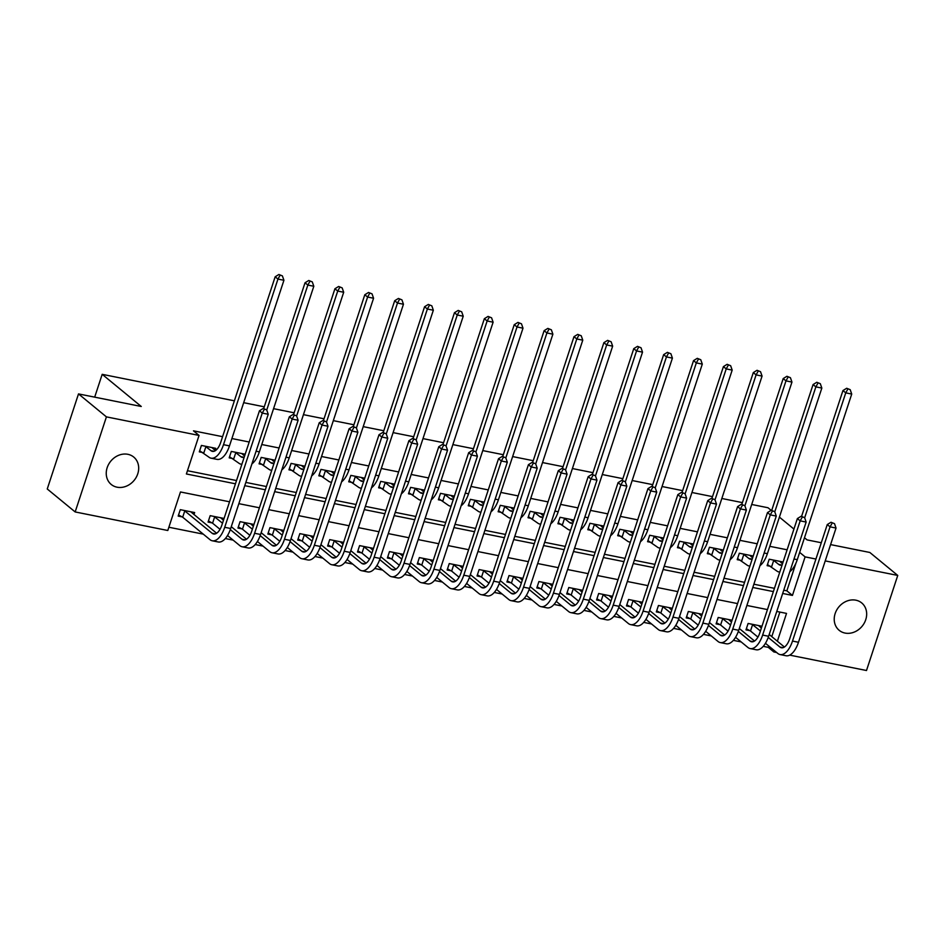 <?xml version="1.0" encoding="UTF-8"?>
<svg xmlns="http://www.w3.org/2000/svg" width="945" height="945" viewBox="0 0 945 945"><rect width="100%" height="100%" fill="white"/><g stroke="black" fill="none" stroke-linecap="round" stroke-linejoin="round"><path stroke-width="1.42" d="M127.87 454.309A17.731 15.12 -50.6 0 1 133.729 457.061A17.731 15.12 -50.6 0 1 136.269 477.237A17.731 15.12 -50.6 0 1 117.062 487.195A17.731 15.12 -50.6 0 1 111.203 484.442A17.731 15.12 -50.6 0 1 108.663 464.267A17.731 15.12 -50.6 0 1 127.87 454.309M855.851 600.181A17.731 15.12 -50.6 0 1 861.71 602.934A17.731 15.12 -50.6 0 1 864.25 623.109A17.731 15.12 -50.6 0 1 845.043 633.067A17.731 15.12 -50.6 0 1 839.172 630.315A17.731 15.12 -50.6 0 1 836.644 610.139A17.731 15.12 -50.6 0 1 855.851 600.181M830.596 544.603L869.837 552.471L897.75 575.434L866.494 670.513L789.713 655.121M776.648 652.499L773.849 651.944L774.298 650.573M763.229 646.345L768.273 647.349L773.849 651.944M168.871 527.239L203.269 534.138M225.312 538.555L233.155 540.127M255.197 544.544L263.041 546.115M285.083 550.533L292.915 552.104M314.968 556.522L322.8 558.093M344.854 562.511L352.686 564.082M374.74 568.5L382.571 570.071M404.614 574.489L412.457 576.048M434.499 580.466L442.343 582.037M464.385 586.455L472.228 588.026M494.27 592.444L502.114 594.015M524.156 598.433L531.988 600.004M554.042 604.422L561.873 605.993M583.927 610.411L591.759 611.982M613.813 616.4L621.645 617.971M643.687 622.389L651.53 623.96M673.572 628.378L681.416 629.949M703.458 634.367L711.301 635.938M733.344 640.356L741.187 641.927M229.54 501.795L180.471 491.967L167.797 530.499L75.163 511.942L106.419 416.875L199.052 435.432L186.389 473.977L235.459 483.805M106.419 416.875L78.506 393.911L47.25 488.978L75.163 511.942M768.273 647.349L768.722 645.978M771.793 636.623L779.873 612.065M761.989 626.24L748.097 623.452L745.983 629.878L749.881 630.658M732.103 620.251L718.212 617.463L716.097 623.889L719.995 624.669M702.218 614.262L688.326 611.474L686.212 617.9L690.122 618.68M672.332 608.273L658.441 605.485L656.326 611.911L660.236 612.691M642.446 602.284L628.555 599.496L626.452 605.922L630.35 606.702M612.561 596.295L598.669 593.507L596.567 599.933L600.465 600.713M582.675 590.306L568.795 587.518L566.681 593.944L570.579 594.724M552.79 584.317L538.91 581.541L536.795 587.955L540.694 588.747M522.904 578.328L509.024 575.552L506.91 581.966L510.808 582.758M493.03 572.339L479.139 569.563L477.024 575.977L480.922 576.769M463.144 566.35L449.253 563.574L447.139 570L451.037 570.78M433.259 560.361L419.367 557.585L417.253 564.011L421.163 564.791M403.373 554.372L389.482 551.596L387.379 558.022L391.277 558.802M373.488 548.395L359.596 545.608L357.493 552.034L361.392 552.813M343.602 542.406L329.722 539.619L327.608 546.045L331.506 546.824M313.716 536.417L299.837 533.63L297.722 540.056L301.62 540.835M283.831 530.428L269.951 527.641L267.837 534.067L271.735 534.846M253.957 524.44L240.065 521.652L237.951 528.078L241.849 528.857M224.071 518.451L210.18 515.663L208.065 522.089L211.963 522.868M193.961 514.6L194.646 512.556L180.294 509.674L178.18 516.1L182.09 516.88M787.114 549.789L769.809 546.328M757.228 543.8L739.923 540.339M727.343 537.811L710.038 534.35M697.469 531.834L680.152 528.361M667.583 525.845L650.266 522.372M637.698 519.856L620.381 516.383M607.812 513.867L590.495 510.394M577.927 507.878L560.621 504.406M548.041 501.889L530.736 498.417M518.155 495.901L500.85 492.428M488.27 489.912L470.964 486.439M458.384 483.923L441.079 480.45M428.51 477.934L411.193 474.473M398.625 471.945L381.308 468.484M368.739 465.956L351.422 462.495M338.853 459.967L321.548 456.506M308.968 453.978L291.662 450.517M279.082 447.989L261.777 444.528M249.196 442.012L231.891 438.539M222.583 436.673L193.477 430.837L199.052 435.432M187.453 470.716L236.534 480.544M245.83 482.411L266.407 486.533M275.716 488.4L296.293 492.522M305.601 494.389L326.179 498.511M335.487 500.377L356.064 504.5M365.372 506.366L385.95 510.489M395.258 512.355L415.835 516.478M425.132 518.344L445.721 522.467M455.017 524.333L475.607 528.456M484.903 530.322L505.481 534.445M514.789 536.311L535.366 540.434M544.674 542.3L565.252 546.423M574.56 548.277L595.137 552.412M604.446 554.266L625.023 558.4M634.331 560.255L654.909 564.378M664.205 566.244L684.794 570.367M694.091 572.233L714.68 576.356M723.976 578.222L744.566 582.344M753.862 584.211L774.439 588.333M783.748 590.2L786.854 590.826L795.997 563.019M783.098 562.003L769.218 559.216L767.104 565.642L771.002 566.421M753.224 556.014L739.333 553.227L737.218 559.653L741.116 560.432M723.338 550.025L709.447 547.238L707.332 553.664L711.231 554.443M693.453 544.036L679.561 541.249L677.447 547.675L681.357 548.454M663.567 538.048L649.676 535.26L647.573 541.686L651.471 542.465M633.682 532.059L619.79 529.271L617.687 535.697L621.586 536.476M603.796 526.07L589.916 523.282L587.802 529.708L591.7 530.488M573.91 520.081L560.031 517.293L557.916 523.719L561.814 524.499M544.025 514.092L530.145 511.316L528.031 517.73L531.929 518.521M514.151 508.103L500.259 505.327L498.145 511.741L502.043 512.533M484.265 502.114L470.374 499.338L468.259 505.752L472.157 506.544M454.38 496.125L440.488 493.349L438.374 499.775L442.284 500.555M424.494 490.136L410.603 487.36L408.488 493.786L412.398 494.566M394.608 484.147L380.717 481.371L378.614 487.797L382.512 488.577M364.723 478.17L350.843 475.382L348.729 481.808L352.627 482.588M334.837 472.181L320.957 469.393L318.843 475.819L322.741 476.599M304.952 466.192L291.072 463.404L288.957 469.83L292.855 470.61M275.066 460.203L261.186 457.415L259.072 463.841L262.97 464.621M245.192 454.214L231.301 451.426L229.186 457.853L233.084 458.632M215.082 450.363L215.755 448.32L201.415 445.438L199.3 451.864L203.199 452.643M78.506 393.911L141.266 406.48L102.19 374.326L94.689 397.148M102.19 374.326L234.372 400.822M243.68 402.676L264.257 406.811M273.566 408.665L294.143 412.8M303.451 414.654L324.029 418.777M333.337 420.643L353.914 424.766M363.211 426.632L383.8 430.755M393.096 432.621L413.686 436.744M422.982 438.61L443.559 442.732M452.868 444.599L473.445 448.721M482.753 450.588L503.331 454.71M512.639 456.577L533.216 460.699M542.524 462.566L563.102 466.688M572.41 468.555L592.987 472.677M602.296 474.544L622.873 478.666M632.17 480.532L652.759 484.655M662.055 486.521L682.644 490.644M691.941 492.499L712.518 496.633M721.826 498.487L742.404 502.622M751.712 504.476L768.013 507.748L771.155 510.335M799.659 552.388L805.105 556.877L815.925 559.038M825.233 560.905L897.75 575.434M804.478 537.752L807.089 539.902L821.288 542.737M793.93 529.07L779.412 517.128M782.673 593.46L792.442 595.421L805.105 556.877M244.755 485.671L265.344 489.793M274.641 491.66L295.23 495.782M304.526 497.649L325.104 501.771M334.412 503.638L354.989 507.76M364.297 509.627L384.875 513.749M394.183 515.616L414.76 519.738M424.069 521.605L444.646 525.727M453.954 527.593L474.532 531.716M483.828 533.582L504.417 537.705M513.714 539.571L534.303 543.694M543.599 545.548L564.189 549.683M573.485 551.537L594.062 555.672M603.371 557.526L623.948 561.649M633.256 563.515L653.834 567.638M663.142 569.504L683.719 573.627M693.028 575.493L713.605 579.616M722.913 581.482L743.491 585.605M752.787 587.471L773.376 591.594M777.381 641.218L786.524 613.399L776.766 611.45M767.458 609.584L746.881 605.461M737.572 603.595L716.995 599.473M707.687 597.606L687.109 593.484M677.801 591.617L657.224 587.495M647.927 585.628L627.338 581.506M618.042 579.639L597.453 575.517M588.156 573.65L567.567 569.528M558.271 567.661L537.693 563.539M528.385 561.673L507.808 557.55M498.499 555.684L477.922 551.561M468.614 549.695L448.036 545.572M438.728 543.718L418.151 539.583M408.842 537.729L388.265 533.594M378.969 531.74L358.379 527.617M349.083 525.751L328.494 521.628M319.197 519.762L298.62 515.639M289.312 513.773L268.734 509.65M259.426 507.784L238.849 503.661M786.854 590.826L792.442 595.421M773.116 559.995L778.704 564.413A13.856 6.58 -78.7 0 0 780.204 565.157A13.856 6.58 -78.7 0 0 782.129 564.968M779.66 561.306L782.507 563.822M779.802 572.032A20.778 9.863 101.3 0 1 778.845 571.938A20.778 9.863 101.3 0 1 776.589 570.839L767.47 564.531M801.584 516.372L842.952 390.557L846.685 388.265L850.193 389.671L846.685 388.265M850.193 389.671L851.728 394.053L797.273 559.653A20.778 9.863 101.3 0 1 789.843 571.666M851.728 394.053L845.751 392.86L804.668 517.813M847.795 389.186L845.751 392.86L842.952 390.557M773.731 560.326L771.616 566.752M834.506 523.66L830.998 522.266L834.506 523.66L836.03 528.054L830.053 526.849L792.501 641.064A20.778 9.863 101.3 0 1 780.05 654.554A20.778 9.863 101.3 0 1 777.794 653.444L765.438 643.285M757.937 637.107L750.495 630.988L746.349 628.768M758.54 625.543L761.386 628.059M769.183 634.485L784.421 647.018M751.996 624.232L760.418 630.988M768.214 637.403L779.909 647.03A13.856 6.58 -78.7 0 0 781.409 647.762A13.856 6.58 -78.7 0 0 789.713 638.773L827.265 524.558L830.998 522.266M836.03 528.054L798.478 642.269A20.778 9.863 101.3 0 1 786.027 655.747L780.05 654.554M832.108 523.187L830.053 526.849L827.265 524.558M752.61 624.562L750.495 630.988M743.231 554.006L748.818 558.424A13.856 6.58 -78.7 0 0 750.318 559.168A13.856 6.58 -78.7 0 0 752.244 558.979M749.775 555.317L752.622 557.833M749.917 566.043A20.778 9.863 101.3 0 1 748.96 565.96A20.778 9.863 101.3 0 1 746.704 564.85L737.584 558.542M771.711 510.383L813.066 384.568L816.799 382.276L820.307 383.682L816.799 382.276M820.307 383.682L821.843 388.064L767.387 553.664A20.778 9.863 101.3 0 1 759.957 565.677M821.843 388.064L815.866 386.871L774.782 511.824M817.921 383.197L815.866 386.871L813.066 384.568M743.845 554.337L741.73 560.763M713.345 548.017L718.932 552.435A13.856 6.58 -78.7 0 0 720.433 553.179A13.856 6.58 -78.7 0 0 722.358 552.99M719.889 549.328L722.736 551.845M720.031 560.054A20.778 9.863 101.3 0 1 719.074 559.972A20.778 9.863 101.3 0 1 716.818 558.861L707.699 552.553M741.825 504.394L783.192 378.579L786.913 376.287L790.422 377.693L786.913 376.287M790.422 377.693L791.957 382.075L737.502 547.675A20.778 9.863 101.3 0 1 730.072 559.688M791.957 382.075L785.98 380.882L744.896 505.835M788.035 377.209L785.98 380.882L783.192 378.579M713.959 548.348L711.845 554.774M683.459 542.028L689.047 546.458A13.856 6.58 -78.7 0 0 690.547 547.19A13.856 6.58 -78.7 0 0 692.472 547.001M690.004 543.34L692.85 545.856M690.145 554.065A20.778 9.863 101.3 0 1 689.188 553.983A20.778 9.863 101.3 0 1 686.932 552.872L677.813 546.564M711.939 498.405L753.307 372.59L757.028 370.298L760.536 371.704L757.028 370.298M760.536 371.704L762.072 376.086L707.628 541.698A20.778 9.863 101.3 0 1 700.186 553.699M762.072 376.086L756.095 374.893L715.011 499.846M758.15 371.22L756.095 374.893L753.307 372.59M684.074 542.359L681.959 548.785M804.62 517.671L801.112 516.277L804.62 517.671L806.144 522.065L800.167 520.86L762.627 635.075A20.778 9.863 101.3 0 1 750.165 648.565A20.778 9.863 101.3 0 1 747.908 647.467L735.553 637.296M728.052 631.118L720.61 624.999L716.464 622.779M728.654 619.554L731.501 622.07M739.309 628.496L754.535 641.029M722.11 618.243L730.532 624.999M738.328 631.414L750.023 641.041A13.856 6.58 -78.7 0 0 751.523 641.773A13.856 6.58 -78.7 0 0 759.827 632.784L797.379 518.569L801.112 516.277M806.144 522.065L768.604 636.28A20.778 9.863 101.3 0 1 756.142 649.758L750.165 648.565M802.222 517.198L800.167 520.86L797.379 518.569M722.724 618.573L720.61 624.999M774.735 511.682L771.226 510.288L774.735 511.682L776.27 516.076L770.293 514.883L732.741 629.086A20.778 9.863 101.3 0 1 720.279 642.576A20.778 9.863 101.3 0 1 718.023 641.478L705.679 631.307M698.166 625.129L690.724 619.01L686.578 616.79M698.768 613.565L701.615 616.081M709.423 622.507L724.65 635.04M692.224 612.254L700.647 619.01M708.443 625.425L720.137 635.052A13.856 6.58 -78.7 0 0 721.637 635.784A13.856 6.58 -78.7 0 0 729.942 626.795L767.494 512.58L771.226 510.288M776.27 516.076L738.718 630.291A20.778 9.863 101.3 0 1 726.256 643.769L720.279 642.576M772.348 511.21L770.293 514.883L767.494 512.58M692.839 612.584L690.724 619.01M744.849 505.693L741.341 504.299L744.849 505.693L746.385 510.087L740.407 508.894L702.856 623.098A20.778 9.863 101.3 0 1 690.393 636.587A20.778 9.863 101.3 0 1 688.149 635.489L675.793 625.318M668.28 619.14L660.839 613.021L656.692 610.801M668.883 607.576L671.73 610.092M679.538 616.518L694.764 629.051M662.339 606.265L670.773 613.021M678.557 619.436L690.252 629.063A13.856 6.58 -78.7 0 0 691.764 629.795A13.856 6.58 -78.7 0 0 700.068 620.806L737.608 506.591L741.341 504.299M746.385 510.087L708.833 624.302A20.778 9.863 101.3 0 1 696.37 637.78L690.393 636.587M742.463 505.221L740.407 508.894L737.608 506.591M662.953 606.595L660.839 613.021M653.574 536.039L659.161 540.469A13.856 6.58 -78.7 0 0 660.673 541.202A13.856 6.58 -78.7 0 0 662.587 541.012M660.13 537.351L662.965 539.867M660.271 548.088A20.778 9.863 101.3 0 1 659.303 547.994A20.778 9.863 101.3 0 1 657.058 546.883L647.927 540.575M682.054 492.416L723.421 366.613L727.142 364.309L730.65 365.715L727.142 364.309M730.65 365.715L732.186 370.097L677.742 535.709A20.778 9.863 101.3 0 1 670.3 547.71M732.186 370.097L726.209 368.904L685.125 493.857M728.264 365.231L726.209 368.904L723.421 366.613M654.188 536.37L652.074 542.796M714.963 499.716L711.455 498.31L714.963 499.716L716.499 504.098L710.522 502.905L672.97 617.12A20.778 9.863 101.3 0 1 660.52 630.598A20.778 9.863 101.3 0 1 658.263 629.5L645.907 619.329M638.395 613.151L630.965 607.033L626.807 604.812M639.009 601.599L641.844 604.103M649.652 610.529L664.878 623.062M632.465 600.276L640.887 607.033M648.672 613.447L660.378 623.074A13.856 6.58 -78.7 0 0 661.878 623.806A13.856 6.58 -78.7 0 0 670.182 614.817L707.734 500.602L711.455 498.31M716.499 504.098L678.947 618.313A20.778 9.863 101.3 0 1 666.485 631.792L660.52 630.598M712.577 499.232L710.522 502.905L707.734 500.602M633.067 600.607L630.965 607.033M623.7 530.062L629.287 534.48A13.856 6.58 -78.7 0 0 630.787 535.213A13.856 6.58 -78.7 0 0 632.701 535.024M630.244 531.373L633.079 533.878M630.386 542.099A20.778 9.863 101.3 0 1 629.429 542.005A20.778 9.863 101.3 0 1 627.173 540.894L618.042 534.587M652.168 486.439L693.535 360.624L697.268 358.332L700.765 359.726L697.268 358.332M700.765 359.726L702.3 364.108L647.857 529.72A20.778 9.863 101.3 0 1 640.415 541.721M702.3 364.108L696.323 362.915L655.239 487.868M698.379 359.242L696.323 362.915L693.535 360.624M624.302 530.381L622.2 536.807M593.814 524.073L599.402 528.491A13.856 6.58 -78.7 0 0 600.902 529.224A13.856 6.58 -78.7 0 0 602.827 529.035M600.358 525.385L603.193 527.901M600.5 536.11A20.778 9.863 101.3 0 1 599.543 536.016A20.778 9.863 101.3 0 1 597.287 534.917L588.168 528.609M622.282 480.45L663.65 354.635L667.383 352.343L670.891 353.737L667.383 352.343M670.891 353.737L672.415 358.12L617.971 523.731A20.778 9.863 101.3 0 1 610.541 535.732M672.415 358.12L666.438 356.926L625.354 481.879M668.493 353.253L666.438 356.926L663.65 354.635M594.429 524.392L592.314 530.818M563.929 518.084L569.516 522.502A13.856 6.58 -78.7 0 0 571.016 523.235A13.856 6.58 -78.7 0 0 572.942 523.046M570.473 519.396L573.308 521.912M570.615 530.121A20.778 9.863 101.3 0 1 569.658 530.027A20.778 9.863 101.3 0 1 567.402 528.928L558.282 522.62M592.397 474.461L633.764 348.646L637.497 346.354L641.005 347.748L637.497 346.354M641.005 347.748L642.529 352.142L588.085 517.742A20.778 9.863 101.3 0 1 580.655 529.743M642.529 352.142L636.552 350.938L595.48 475.89M638.607 347.264L636.552 350.938L633.764 348.646M564.543 518.403L562.429 524.829M534.043 512.095L539.63 516.513A13.856 6.58 -78.7 0 0 541.131 517.246A13.856 6.58 -78.7 0 0 543.056 517.069M540.587 513.407L543.434 515.923M540.729 524.132A20.778 9.863 101.3 0 1 539.772 524.038A20.778 9.863 101.3 0 1 537.516 522.939L528.397 516.631M562.511 468.472L603.879 342.657L607.611 340.365L611.12 341.759L607.611 340.365M611.12 341.759L612.655 346.154L558.2 511.753A20.778 9.863 101.3 0 1 550.77 523.766M612.655 346.154L606.678 344.949L565.594 469.901M608.722 341.287L606.678 344.949L603.879 342.657M534.657 512.414L532.543 518.84M504.157 506.107L509.745 510.524A13.856 6.58 -78.7 0 0 511.245 511.257A13.856 6.58 -78.7 0 0 513.17 511.08M510.702 507.418L513.548 509.934M510.843 518.143A20.778 9.863 101.3 0 1 509.887 518.049A20.778 9.863 101.3 0 1 507.63 516.95L498.511 510.643M532.637 462.483L573.993 336.668L577.726 334.376L581.234 335.77L577.726 334.376M581.234 335.77L582.77 340.165L528.314 505.764A20.778 9.863 101.3 0 1 520.884 517.777M582.77 340.165L576.793 338.96L535.709 463.912M578.848 335.298L576.793 338.96L573.993 336.668M504.772 506.425L502.657 512.851M685.078 493.727L681.569 492.321L685.078 493.727L686.613 498.109L680.636 496.916L643.084 611.131A20.778 9.863 101.3 0 1 630.634 624.61A20.778 9.863 101.3 0 1 628.378 623.511L616.022 613.34M608.509 607.162L601.079 601.044L596.933 598.823M609.123 595.61L611.958 598.126M619.766 604.54L634.993 617.073M602.579 594.299L611.002 601.044M618.786 607.458L630.492 617.085A13.856 6.58 -78.7 0 0 631.992 617.817A13.856 6.58 -78.7 0 0 640.297 608.828L677.848 494.613L681.569 492.321M686.613 498.109L649.061 612.325A20.778 9.863 101.3 0 1 636.611 625.814L630.634 624.61M682.692 493.243L680.636 496.916L677.848 494.613M603.182 594.618L601.079 601.044M655.192 487.738L651.684 486.332L655.192 487.738L656.728 492.121L650.751 490.928L613.199 605.143A20.778 9.863 101.3 0 1 600.748 618.621A20.778 9.863 101.3 0 1 598.492 617.522L586.136 607.351M578.623 601.174L571.193 595.055L567.047 592.846M579.238 589.621L582.073 592.137M589.881 598.551L605.119 611.084M572.694 588.31L581.116 595.055M588.9 601.469L600.607 611.096A13.856 6.58 -78.7 0 0 602.107 611.828A13.856 6.58 -78.7 0 0 610.411 602.839L647.963 488.624L651.684 486.332M656.728 492.121L619.176 606.336A20.778 9.863 101.3 0 1 606.725 619.826L600.748 618.621M652.806 487.254L650.751 490.928L647.963 488.624M573.308 588.629L571.193 595.055M625.306 481.749L621.81 480.343L625.306 481.749L626.842 486.132L620.865 484.939L583.313 599.154A20.778 9.863 101.3 0 1 570.863 612.632A20.778 9.863 101.3 0 1 568.606 611.533L556.251 601.363M548.738 595.185L541.308 589.066L537.162 586.857M549.352 583.632L552.199 586.148M559.995 592.562L575.233 605.095M542.808 582.321L551.23 589.078M559.027 595.48L570.721 605.107A13.856 6.58 -78.7 0 0 572.221 605.839A13.856 6.58 -78.7 0 0 580.525 596.85L618.077 482.635L621.81 480.343M626.842 486.132L589.29 600.347A20.778 9.863 101.3 0 1 576.84 613.837L570.863 612.632M622.92 481.265L620.865 484.939L618.077 482.635M543.422 582.64L541.308 589.066M595.433 475.76L591.924 474.355L595.433 475.76L596.957 480.143L590.979 478.95L553.427 593.165A20.778 9.863 101.3 0 1 540.977 606.643A20.778 9.863 101.3 0 1 538.721 605.544L526.365 595.374M518.864 589.196L511.422 583.077L507.276 580.868M519.466 577.643L522.313 580.159M530.11 586.573L545.348 599.106M512.922 576.332L521.345 583.089M529.141 589.491L540.835 599.118A13.856 6.58 -78.7 0 0 542.335 599.851A13.856 6.58 -78.7 0 0 550.64 590.861L588.192 476.658L591.924 474.355M596.957 480.143L559.405 594.358A20.778 9.863 101.3 0 1 546.954 607.848L540.977 606.643M593.035 475.276L590.979 478.95L588.192 476.658M513.537 576.651L511.422 583.077M565.547 469.771L562.039 468.377L565.547 469.771L567.071 474.154L561.094 472.961L523.542 587.176A20.778 9.863 101.3 0 1 511.091 600.654A20.778 9.863 101.3 0 1 508.835 599.555L496.479 589.385M488.978 583.207L481.537 577.088L477.39 574.879M489.581 571.654L492.428 574.17M500.236 580.584L515.462 593.117M483.037 570.343L491.459 577.1M499.255 583.502L510.95 593.129A13.856 6.58 -78.7 0 0 512.45 593.862A13.856 6.58 -78.7 0 0 520.754 584.872L558.306 470.669L562.039 468.377M567.071 474.154L529.519 588.369A20.778 9.863 101.3 0 1 517.069 601.859L511.091 600.654M563.149 469.287L561.094 472.961L558.306 470.669M483.651 570.674L481.537 577.088M474.272 500.118L479.859 504.535A13.856 6.58 -78.7 0 0 481.359 505.268A13.856 6.58 -78.7 0 0 483.285 505.091M480.816 501.429L483.663 503.945M480.958 512.155A20.778 9.863 101.3 0 1 480.001 512.06A20.778 9.863 101.3 0 1 477.745 510.961L468.625 504.654M502.752 456.494L544.119 330.679L547.84 328.387L551.348 329.781L547.84 328.387M551.348 329.781L552.884 334.176L498.428 499.775A20.778 9.863 101.3 0 1 490.998 511.788M552.884 334.176L546.907 332.971L505.823 457.923M548.962 329.309L546.907 332.971L544.119 330.679M474.886 500.448L472.772 506.863M535.661 463.782L532.153 462.388L535.661 463.782L537.197 468.165L531.22 466.972L493.668 581.187A20.778 9.863 101.3 0 1 481.206 594.665A20.778 9.863 101.3 0 1 478.95 593.566L466.606 583.408M459.093 577.218L451.651 571.099L447.505 568.89M459.695 565.665L462.542 568.181M470.35 574.607L485.576 587.14M453.151 564.354L461.573 571.111M469.37 577.513L481.064 587.14A13.856 6.58 -78.7 0 0 482.564 587.885A13.856 6.58 -78.7 0 0 490.868 578.895L528.42 464.68L532.153 462.388M537.197 468.165L499.645 582.38A20.778 9.863 101.3 0 1 487.183 595.87L481.206 594.665M533.263 463.298L531.22 466.972L528.42 464.68M453.765 564.685L451.651 571.099M444.386 494.129L449.974 498.547A13.856 6.58 -78.7 0 0 451.474 499.279A13.856 6.58 -78.7 0 0 453.399 499.102M450.93 495.44L453.777 497.956M451.072 506.166A20.778 9.863 101.3 0 1 450.115 506.071A20.778 9.863 101.3 0 1 447.859 504.973L438.74 498.665M472.866 450.505L514.234 324.69L517.954 322.399L521.463 323.792L517.954 322.399M521.463 323.792L522.998 328.187L468.555 493.786A20.778 9.863 101.3 0 1 461.113 505.799M522.998 328.187L517.021 326.982L475.937 451.934M519.077 323.32L517.021 326.982L514.234 324.69M445 494.459L442.886 500.874M505.776 457.793L502.267 456.4L505.776 457.793L507.311 462.188L501.334 460.983L463.782 575.198A20.778 9.863 101.3 0 1 451.32 588.688A20.778 9.863 101.3 0 1 449.076 587.577L436.72 577.419M429.207 571.241L421.765 565.11L417.619 562.901M429.81 559.676L432.656 562.192M440.464 568.618L455.691 581.151M423.265 558.365L431.7 565.122M439.484 571.524L451.178 581.151A13.856 6.58 -78.7 0 0 452.69 581.896A13.856 6.58 -78.7 0 0 460.983 572.906L498.535 458.691L502.267 456.4M507.311 462.188L469.759 576.391A20.778 9.863 101.3 0 1 457.297 589.881L451.32 588.688M503.39 457.309L501.334 460.983L498.535 458.691M423.88 558.696L421.765 565.11M414.501 488.14L420.088 492.558A13.856 6.58 -78.7 0 0 421.6 493.29A13.856 6.58 -78.7 0 0 423.514 493.113M421.045 489.451L423.892 491.967M421.198 500.177A20.778 9.863 101.3 0 1 420.23 500.082A20.778 9.863 101.3 0 1 417.985 498.984L408.854 492.676M442.981 444.516L484.348 318.701L488.069 316.41L491.577 317.803L488.069 316.41M491.577 317.803L493.113 322.198L438.669 487.797A20.778 9.863 101.3 0 1 431.227 499.81M493.113 322.198L487.136 320.993L446.052 445.945M489.191 317.331L487.136 320.993L484.348 318.701M415.115 488.47L413 494.885M475.89 451.804L472.382 450.411L475.89 451.804L477.426 456.199L471.449 454.994L433.897 569.209A20.778 9.863 101.3 0 1 421.435 582.699A20.778 9.863 101.3 0 1 419.19 581.588L406.834 571.43M399.322 565.252L391.88 559.133L387.733 556.912M399.936 553.687L402.771 556.203M410.579 562.629L425.805 575.162M393.38 552.376L401.814 559.133M409.598 565.547L421.293 575.162A13.856 6.58 -78.7 0 0 422.805 575.907A13.856 6.58 -78.7 0 0 431.109 566.917L468.661 452.702L472.382 450.411M477.426 456.199L439.874 570.402A20.778 9.863 101.3 0 1 427.412 583.892L421.435 582.699M473.504 451.332L471.449 454.994L468.661 452.702M393.994 552.707L391.88 559.133M384.627 482.151L390.202 486.569A13.856 6.58 -78.7 0 0 391.714 487.301A13.856 6.58 -78.7 0 0 393.628 487.124M391.171 483.462L394.006 485.978M391.313 494.188A20.778 9.863 101.3 0 1 390.344 494.093A20.778 9.863 101.3 0 1 388.1 492.995L378.969 486.687M413.095 438.527L454.462 312.712L458.195 310.421L461.692 311.815L458.195 310.421M461.692 311.815L463.227 316.209L408.783 481.808A20.778 9.863 101.3 0 1 401.341 493.822M463.227 316.209L457.25 315.016L416.166 439.968M459.305 311.342L457.25 315.016L454.462 312.712M385.229 482.482L383.127 488.908M446.005 445.816L442.496 444.422L446.005 445.816L447.54 450.21L441.563 449.005L404.011 563.22A20.778 9.863 101.3 0 1 391.561 576.71A20.778 9.863 101.3 0 1 389.305 575.599L376.949 565.441M369.436 559.263L362.006 553.144L357.848 550.923M370.05 547.698L372.885 550.214M380.693 556.64L395.92 569.173M363.506 546.387L371.928 553.144M379.713 559.558L391.419 569.185A13.856 6.58 -78.7 0 0 392.919 569.918A13.856 6.58 -78.7 0 0 401.223 560.928L438.775 446.713L442.496 444.422M447.54 450.21L409.988 564.425A20.778 9.863 101.3 0 1 397.538 577.903L391.561 576.71M443.618 445.343L441.563 449.005L438.775 446.713M364.108 546.718L362.006 553.144M354.741 476.162L360.329 480.58A13.856 6.58 -78.7 0 0 361.829 481.324A13.856 6.58 -78.7 0 0 363.742 481.135M361.285 477.473L364.12 479.989M361.427 488.199A20.778 9.863 101.3 0 1 360.47 488.104A20.778 9.863 101.3 0 1 358.214 487.006L349.095 480.698M383.209 432.538L424.577 306.723L428.309 304.432L431.818 305.826L428.309 304.432M431.818 305.826L433.342 310.22L378.898 475.819A20.778 9.863 101.3 0 1 371.468 487.833M433.342 310.22L427.364 309.027L386.281 433.979M429.42 305.353L427.364 309.027L424.577 306.723M355.344 476.493L353.241 482.919M416.119 439.827L412.611 438.433L416.119 439.827L417.655 444.221L411.677 443.016L374.125 557.231A20.778 9.863 101.3 0 1 361.675 570.721A20.778 9.863 101.3 0 1 359.419 569.611L347.063 559.452M339.55 553.274L332.12 547.155L327.974 544.934M340.165 541.709L343 544.226M350.808 550.651L366.046 563.185M333.62 540.398L342.043 547.155M349.827 553.569L361.533 563.196A13.856 6.58 -78.7 0 0 363.034 563.929A13.856 6.58 -78.7 0 0 371.338 554.939L408.89 440.724L412.611 438.433M417.655 444.221L380.103 558.436A20.778 9.863 101.3 0 1 367.652 571.914L361.675 570.721M413.733 439.354L411.677 443.016L408.89 440.724M334.235 540.729L332.12 547.155M324.856 470.173L330.443 474.591A13.856 6.58 -78.7 0 0 331.943 475.335A13.856 6.58 -78.7 0 0 333.868 475.146M331.4 471.484L334.235 474M331.541 482.21A20.778 9.863 101.3 0 1 330.585 482.127A20.778 9.863 101.3 0 1 328.328 481.017L319.209 474.709M353.324 426.549L394.691 300.734L398.424 298.443L401.932 299.849L398.424 298.443M401.932 299.849L403.456 304.231L349.012 469.83A20.778 9.863 101.3 0 1 341.582 481.844M403.456 304.231L397.479 303.038L356.407 427.99M399.534 299.364L397.479 303.038L394.691 300.734M325.47 470.504L323.355 476.93M386.233 433.838L382.737 432.444L386.233 433.838L387.769 438.232L381.792 437.027L344.24 551.242A20.778 9.863 101.3 0 1 331.789 564.732A20.778 9.863 101.3 0 1 329.533 563.622L317.177 553.463M309.665 547.285L302.235 541.166L298.088 538.945M310.279 535.72L313.114 538.237M320.922 544.663L336.16 557.196M303.735 534.409L312.157 541.166M319.942 547.58L331.648 557.207A13.856 6.58 -78.7 0 0 333.148 557.94A13.856 6.58 -78.7 0 0 341.452 548.951L379.004 434.735L382.737 432.444M387.769 438.232L350.217 552.447A20.778 9.863 101.3 0 1 337.767 565.925L331.789 564.732M383.847 433.365L381.792 437.027L379.004 434.735M304.349 534.74L302.235 541.166M356.359 427.849L352.851 426.455L356.359 427.849L357.883 432.243L351.906 431.038L314.354 545.253A20.778 9.863 101.3 0 1 301.904 558.743A20.778 9.863 101.3 0 1 299.648 557.644L287.292 547.474M279.791 541.296L272.349 535.177L268.203 532.956M280.393 529.732L283.24 532.248M291.036 538.674L306.274 551.207M273.849 528.42L282.272 535.177M290.068 541.591L301.762 551.218A13.856 6.58 -78.7 0 0 303.262 551.951A13.856 6.58 -78.7 0 0 311.566 542.962L349.118 428.746L352.851 426.455M357.883 432.243L320.331 546.458A20.778 9.863 101.3 0 1 307.881 559.936L301.904 558.743M353.962 427.376L351.906 431.038L349.118 428.746M274.463 528.751L272.349 535.177M294.97 464.184L300.557 468.602A13.856 6.58 -78.7 0 0 302.057 469.346A13.856 6.58 -78.7 0 0 303.983 469.157M301.514 465.495L304.361 468.011M301.656 476.221A20.778 9.863 101.3 0 1 300.699 476.138A20.778 9.863 101.3 0 1 298.443 475.028L289.324 468.72M323.438 420.56L364.805 294.745L368.538 292.454L372.046 293.86L368.538 292.454M372.046 293.86L373.57 298.242L319.127 463.841A20.778 9.863 101.3 0 1 311.696 475.855M373.57 298.242L367.605 297.049L326.521 422.002M369.649 293.375L367.605 297.049L364.805 294.745M295.584 464.515L293.47 470.941M265.084 458.195L270.672 462.625A13.856 6.58 -78.7 0 0 272.172 463.357A13.856 6.58 -78.7 0 0 274.097 463.168M271.628 459.506L274.475 462.022M271.77 470.232A20.778 9.863 101.3 0 1 270.813 470.149A20.778 9.863 101.3 0 1 268.557 469.039L259.438 462.731M293.564 414.571L334.92 288.757L338.653 286.465L342.161 287.871L338.653 286.465M342.161 287.871L343.696 292.253L289.241 457.853A20.778 9.863 101.3 0 1 281.811 469.866M343.696 292.253L337.719 291.06L296.635 416.013M339.775 287.386L337.719 291.06L334.92 288.757M265.699 458.526L263.584 464.952M326.474 421.86L322.966 420.466L326.474 421.86L327.998 426.254L322.021 425.061L284.469 539.264A20.778 9.863 101.3 0 1 272.018 552.754A20.778 9.863 101.3 0 1 269.762 551.656L257.406 541.485M249.905 535.307L242.463 529.188L238.317 526.967M250.508 523.743L253.354 526.259M261.151 532.685L276.389 545.218M243.964 522.431L252.386 529.188M260.182 535.602L271.876 545.23A13.856 6.58 -78.7 0 0 273.377 545.962A13.856 6.58 -78.7 0 0 281.681 536.973L319.233 422.758L322.966 420.466M327.998 426.254L290.446 540.469A20.778 9.863 101.3 0 1 277.995 553.947L272.018 552.754M324.076 421.387L322.021 425.061L319.233 422.758M244.578 522.762L242.463 529.188M235.199 452.206L240.786 456.636A13.856 6.58 -78.7 0 0 242.286 457.368A13.856 6.58 -78.7 0 0 244.212 457.179M241.743 453.517L244.59 456.033M241.885 464.243A20.778 9.863 101.3 0 1 240.928 464.16A20.778 9.863 101.3 0 1 238.672 463.05L229.552 456.742M263.679 408.583L305.034 282.768L308.767 280.476L312.275 281.882L308.767 280.476M312.275 281.882L313.811 286.264L259.355 451.875A20.778 9.863 101.3 0 1 251.925 463.877M313.811 286.264L307.834 285.071L266.75 410.024M309.889 281.397L307.834 285.071L305.034 282.768M235.813 452.537L233.698 458.963M296.588 415.871L293.08 414.477L296.588 415.871L298.112 420.265L292.147 419.072L254.595 533.275A20.778 9.863 101.3 0 1 242.133 546.765A20.778 9.863 101.3 0 1 239.876 545.667L227.521 535.496M220.02 529.318L212.578 523.199L208.432 520.978M220.622 517.754L223.469 520.27M231.277 526.696L246.503 539.229M214.078 516.442L222.5 523.199M230.296 529.613L241.991 539.241A13.856 6.58 -78.7 0 0 243.491 539.973A13.856 6.58 -78.7 0 0 251.795 530.984L289.347 416.769L293.08 414.477M298.112 420.265L260.572 534.48A20.778 9.863 101.3 0 1 248.11 547.958L242.133 546.765M294.19 415.398L292.147 419.072L289.347 416.769M214.692 516.773L212.578 523.199M205.313 446.217L210.9 450.647A13.856 6.58 -78.7 0 0 212.401 451.379A13.856 6.58 -78.7 0 0 220.705 442.39L275.16 276.79L278.881 274.487L282.39 275.893L278.881 274.487M211.857 447.528L215.413 450.635M282.39 275.893L283.925 280.275L277.948 279.082L223.504 444.682A20.778 9.863 101.3 0 1 211.042 458.171A20.778 9.863 101.3 0 1 208.786 457.061L199.667 450.753M283.925 280.275L229.481 445.886A20.778 9.863 101.3 0 1 217.019 459.364L211.042 458.171M280.003 275.408L277.948 279.082L275.16 276.79M205.927 446.548L203.813 452.974M266.703 409.894L263.194 408.488L266.703 409.894L268.238 414.276L262.261 413.083L224.709 527.298A20.778 9.863 101.3 0 1 212.247 540.776A20.778 9.863 101.3 0 1 210.003 539.678L182.692 517.21L178.546 514.99M190.736 511.777L216.618 533.24M184.192 510.465L212.105 533.252A13.856 6.58 -78.7 0 0 213.605 533.984A13.856 6.58 -78.7 0 0 221.91 524.995L259.462 410.78L263.194 408.488M268.238 414.276L230.686 528.491A20.778 9.863 101.3 0 1 218.224 541.969L212.247 540.776M264.316 409.409L262.261 413.083L259.462 410.78M184.807 510.784L182.692 517.21M781.869 565.051L778.704 564.413M797.273 559.653L794.001 559.003M783.086 647.656L779.909 647.03M798.478 642.269L792.501 641.064M751.996 559.062L748.818 558.424M767.387 553.664L764.115 553.014M722.11 553.073L718.932 552.435M737.502 547.675L734.241 547.025M692.224 547.084L689.047 546.458M707.628 541.698L704.356 541.036M753.2 641.679L750.023 641.041M768.604 636.28L762.627 635.075M723.315 635.69L720.137 635.052M738.718 630.291L732.741 629.086M693.429 629.701L690.252 629.063M708.833 624.302L702.856 623.098M662.339 541.095L659.161 540.469M677.742 535.709L674.47 535.047M663.544 623.712L660.378 623.074M678.947 618.313L672.97 617.12M632.453 535.118L629.287 534.48M647.857 529.72L644.584 529.058M602.567 529.129L599.402 528.491M617.971 523.731L614.699 523.069M572.682 523.14L569.516 522.502M588.085 517.742L584.813 517.08M542.796 517.151L539.63 516.513M558.2 511.753L554.928 511.091M512.922 511.162L509.745 510.524M528.314 505.764L525.042 505.102M633.658 617.723L630.492 617.085M649.061 612.325L643.084 611.131M603.772 611.734L600.607 611.096M619.176 606.336L613.199 605.143M573.887 605.745L570.721 605.107M589.29 600.347L583.313 599.154M544.013 599.756L540.835 599.118M559.405 594.358L553.427 593.165M514.127 593.767L510.95 593.129M529.519 588.369L523.542 587.176M483.037 505.173L479.859 504.535M498.428 499.775L495.168 499.125M484.242 587.778L481.064 587.14M499.645 582.38L493.668 581.187M453.151 499.184L449.974 498.547M468.555 493.786L465.283 493.136M454.356 581.789L451.178 581.151M469.759 576.391L463.782 575.198M423.265 493.195L420.088 492.558M438.669 487.797L435.397 487.147M424.47 575.8L421.293 575.162M439.874 570.402L433.897 569.209M393.38 487.207L390.202 486.569M408.783 481.808L405.511 481.159M394.585 569.811L391.419 569.185M409.988 564.425L404.011 563.22M363.494 481.218L360.329 480.58M378.898 475.819L375.626 475.17M364.699 563.822L361.533 563.196M380.103 558.436L374.125 557.231M333.609 475.229L330.443 474.591M349.012 469.83L345.74 469.181M334.813 557.833L331.648 557.207M350.217 552.447L344.24 551.242M304.928 551.856L301.762 551.218M320.331 546.458L314.354 545.253M303.723 469.24L300.557 468.602M319.127 463.841L315.854 463.192M273.837 463.251L270.672 462.625M289.241 457.853L285.969 457.203M275.054 545.867L271.876 545.23M290.446 540.469L284.469 539.264M243.964 457.262L240.786 456.636M259.355 451.875L256.083 451.214M245.168 539.879L241.991 539.241M260.572 534.48L254.595 533.275M214.078 451.273L210.9 450.647M229.481 445.886L223.504 444.682M215.283 533.89L212.105 533.252M230.686 528.491L224.709 527.298M779.767 572.127L778.845 571.938M749.893 566.138L748.96 565.96M720.007 560.149L719.074 559.972M690.122 554.16L689.188 553.983M660.236 548.183L659.303 547.994M630.35 542.194L629.429 542.005M600.465 536.205L599.543 536.016M570.579 530.216L569.658 530.027M540.694 524.227L539.772 524.038M510.82 518.238L509.887 518.049M480.934 512.249L480.001 512.06M451.048 506.26L450.115 506.071M421.163 500.271L420.23 500.082M391.277 494.282L390.344 494.093M361.392 488.293L360.47 488.104M331.506 482.304L330.585 482.127M301.62 476.315L300.699 476.138M271.735 470.327L270.813 470.149M241.861 464.338L240.928 464.16"/></g></svg>
